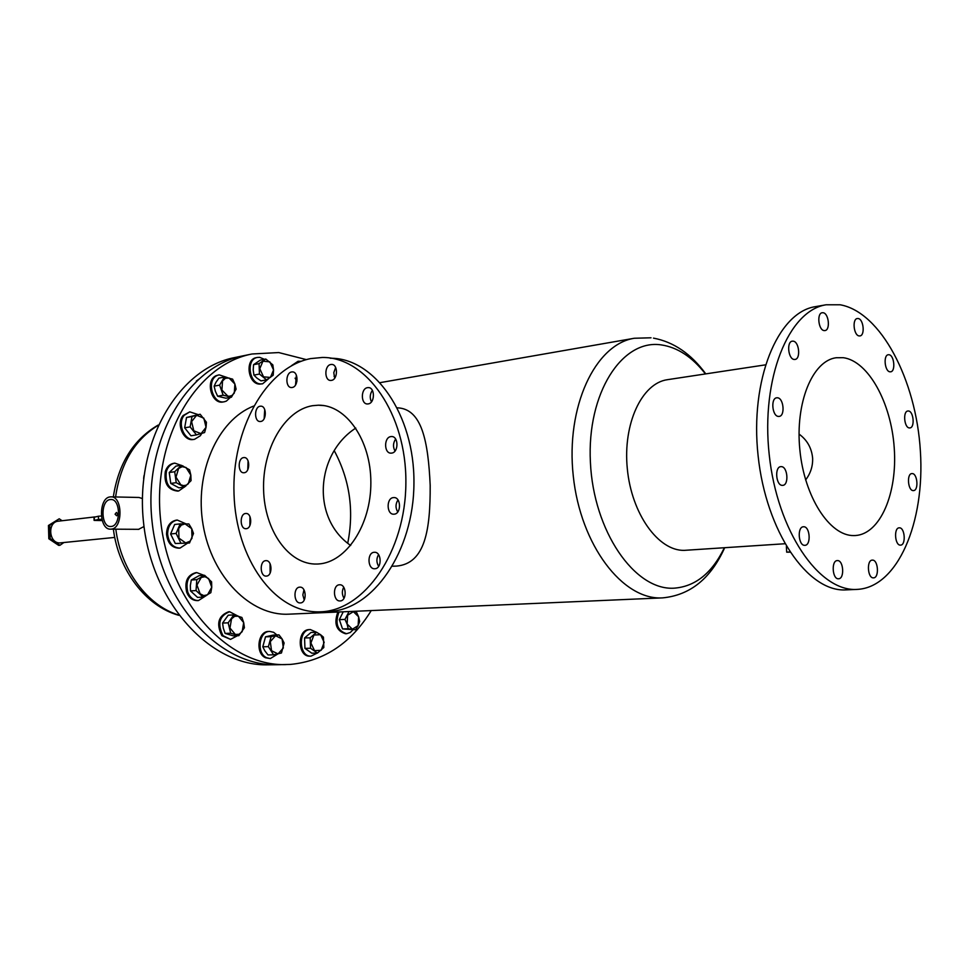 <?xml version="1.0" encoding="UTF-8"?>
<svg xmlns="http://www.w3.org/2000/svg" width="969" height="969" viewBox="0 0 969 969"><rect width="100%" height="100%" fill="white"/><g stroke="black" fill="none" stroke-linecap="round" stroke-linejoin="round"><path stroke-width="1.45" d="M63.845 542.555L59.993 545.268L50.134 538.619L49.758 525.319L59.23 518.79L62.089 520.741M59.993 545.268L58.685 545.39L48.825 538.764L48.45 525.477L59.23 518.79M49.758 525.319L48.45 525.477M50.134 538.619L48.825 538.764M95.289 516.877L58.334 521.177C47.19 521.903 48.765 543.488 59.933 542.919L114.742 537.42M804.73 545.317L804.9 545.317C811.319 545.341 810.06 526.385 803.676 526.761L803.434 526.773C797.027 526.761 798.347 545.813 804.73 545.317M782.334 485.372L782.722 485.36C789.154 485.203 787.712 466.513 781.28 466.634L780.832 466.646C774.401 466.816 775.903 485.59 782.334 485.372M778.47 416.428L779.088 416.416C785.338 416.089 783.727 397.956 777.429 397.787L776.75 397.799C770.5 398.15 772.184 416.367 778.47 416.428M794.205 359.463L794.98 359.451C800.915 359.014 799.183 341.548 793.163 341.161L792.327 341.161C786.392 341.621 788.185 359.172 794.205 359.463M824.134 330.586L824.946 330.574C830.554 330.114 828.81 313.217 823.093 312.733L822.221 312.733C816.613 313.217 818.43 330.187 824.134 330.586M859.164 335.928L859.903 335.928C865.256 335.516 863.573 318.983 858.134 318.522L857.335 318.522C851.981 318.946 853.725 335.553 859.164 335.928M889.99 371.817L890.596 371.817C895.816 371.515 894.242 355.066 888.973 354.739L888.319 354.739C883.098 355.054 884.721 371.587 889.99 371.817M909.431 427.935L909.867 427.923C915.087 427.753 913.634 411.098 908.401 410.989L907.917 411.001C902.696 411.183 904.186 427.91 909.431 427.935M913.234 490.593L913.513 490.593C918.854 490.544 917.534 473.441 912.204 473.575L911.877 473.587C906.536 473.635 907.905 490.823 913.234 490.593M900.431 545.135L900.564 545.123C906.16 545.196 904.949 527.475 899.389 527.826L899.196 527.839C893.612 527.79 894.871 545.583 900.431 545.135M873.457 577.851L873.517 577.851C879.416 577.984 878.277 559.634 872.415 560.13L872.306 560.13C866.407 560.021 867.594 578.457 873.457 577.851M838.476 578.784L838.536 578.772C844.75 578.905 843.599 560.07 837.422 560.591L837.313 560.591C831.099 560.494 832.31 579.401 838.476 578.784M260.709 421.479C266.814 420.873 266.814 405.745 260.697 406.181L260.152 406.229C254.048 406.895 254.096 421.939 260.189 421.515L260.709 421.479M292.214 387.479C298.513 386.752 298.585 371.502 292.299 371.902L291.633 371.963C285.346 372.774 285.31 387.939 291.596 387.539L292.214 387.479M331.459 380.381C338.036 379.618 338.133 364.029 331.555 364.441L330.829 364.501C324.264 365.349 324.215 380.853 330.78 380.442L331.459 380.381M368.196 403.903C375.112 403.213 375.136 387.164 368.22 387.6L367.53 387.661C360.625 388.448 360.65 404.4 367.566 403.964L368.196 403.903M391.609 453.104C398.816 452.571 398.683 436.05 391.476 436.547L390.931 436.595C383.736 437.201 383.918 453.637 391.113 453.141L391.609 453.104M394.141 514.176C401.481 513.885 401.154 496.988 393.814 497.569L393.45 497.594C386.122 497.969 386.498 514.769 393.826 514.2L394.141 514.176M374.882 568.742C382.174 568.67 381.677 551.652 374.409 552.282L374.216 552.294C366.936 552.463 367.469 569.372 374.737 568.755L374.882 568.742M340.107 600.937C347.181 600.986 346.611 584.137 339.574 584.779L339.477 584.791C332.428 584.828 333.033 601.579 340.058 600.937L340.107 600.937M300.354 602.924C307.088 602.984 306.555 586.524 299.845 587.153L299.76 587.153C293.038 587.178 293.595 603.554 300.305 602.924L300.354 602.924M266.354 576.083C272.773 576.034 272.35 560.07 265.942 560.651L265.785 560.663C259.389 560.785 259.849 576.664 266.245 576.095L266.354 576.083M246.199 528.686C252.388 528.468 252.097 512.94 245.932 513.473L245.654 513.485C239.5 513.776 239.803 529.219 245.969 528.699L246.199 528.686M244.2 472.727C250.268 472.315 250.135 457.089 244.067 457.562L243.655 457.598C237.599 458.083 237.768 473.223 243.825 472.751L244.2 472.727M805.627 479.921C810.581 473.441 812.906 466.186 812.628 458.143C811.659 448.005 807.129 439.987 799.05 434.088M318.535 563.97C346.236 562.432 371.127 524.932 370.861 482.477C370.945 440.011 345.981 404.594 318.353 405.199L312.442 405.708C284.232 410.371 262.308 449.325 263.592 489.757C264.501 530.225 288.532 564.988 317.02 564.043L318.535 563.97M347.774 543.003C354.182 510.506 349.736 479.849 334.438 451.045C349.736 479.849 354.182 510.506 347.774 543.003M843.296 357.694C868.345 361.025 891.214 402.777 894.23 447.908C897.56 493.039 880.385 533.871 855.53 535.53L853.701 535.578C829.67 535.99 804.343 496.94 799.861 449.882C795.077 402.838 812.41 360.795 836.138 357.743L843.296 357.694M789.735 551.93L786.695 552.16L789.905 552.185M320.376 611.802L320.073 611.827C273.961 613.51 235.891 558.047 234.026 494.19C231.567 430.393 265.276 367.59 310.625 358.591L322.217 357.476C366.125 356.677 406.58 413.811 405.878 482.78C405.72 551.749 364.417 610.845 320.376 611.802M330.235 358.264C374.167 357.488 414.635 414.393 413.945 483.046C413.799 551.7 372.484 610.543 328.43 611.512L327.849 611.536M765.316 364.877L667.484 379.678C641.866 383.094 622.752 423.756 627.318 468.79C631.558 513.861 658.302 551.01 684.223 550.368L784.757 543.754M243.74 355.696L243.364 355.768C186.847 366.452 142.988 441.198 152.121 522.085C160.648 603.033 219.588 666.527 277.073 664.722L290.373 664.431C324.191 661.124 351.141 643.174 371.224 610.579M306.313 359.608L278.745 352.559L252.013 353.988C195.447 364.671 151.552 439.805 160.733 521.152C169.309 602.561 228.369 666.418 285.903 664.601M815.535 306.628L815.329 306.664C777.647 312.26 749.727 380.102 758.121 455.89C766.067 531.739 807.819 592.277 845.864 589.891L846.591 589.867M840.196 304.787L826.157 304.775C788.584 310.346 760.786 378.491 769.216 454.691C777.211 530.939 818.914 591.793 856.85 589.418L857.202 589.394C897.694 587.456 925.116 522.436 920.38 451.094C916.153 379.751 880.748 311.97 840.196 304.787M397.411 407.828C421.733 408.809 428.177 440.883 430.188 485.408C430.381 529.51 425.318 563.558 396.539 566.09L393.584 566.175M253.587 406.096C217.528 420.11 194.103 473.029 203.127 525.028C211.823 577.112 250.68 616.078 288.508 614.176L289.259 614.152M335.25 377.316L334.039 376.323M264.731 409.536L264.149 418.693M296.357 375.136L295.545 384.984M335.662 367.469L333.784 372.677L334.705 378.152M372.375 390.374C369.892 394.02 369.589 397.847 371.454 401.832M395.643 439.078C393.039 442.942 392.82 446.927 395.001 451.045M397.98 499.931C395.449 503.904 395.376 507.926 397.738 511.995M378.552 554.619C376.311 558.544 376.347 562.456 378.673 566.344M343.704 587.238C341.815 590.969 341.912 594.639 343.995 598.261M303.963 589.842L302.837 594.966L304.23 600.017M270.048 563.619L270.145 573.018M249.99 516.671L249.893 525.573M248.1 460.905L247.761 469.723M350.681 545.474C310.77 517.87 316.16 453.625 355.793 428.068M243.364 355.768C186.847 366.452 142.988 441.198 152.121 522.085C160.648 603.033 219.588 666.527 277.073 664.722L268.328 664.831C210.891 666.624 152.072 603.493 143.594 523.006C134.521 442.591 178.332 368.208 234.813 357.537L252.013 353.988M138.567 529.328L144.018 526.518M142.407 498.55L139.015 497.472L111.265 496.867M111.193 529.122L110.72 529.147C98.79 530.188 98.281 497.666 110.2 496.903L110.817 496.855C122.772 495.789 123.16 528.686 111.193 529.122M111.108 526.47L110.696 526.494C100.74 527.366 100.316 500.161 110.272 499.556L110.793 499.507C120.774 498.623 121.101 526.082 111.108 526.47M116.45 512.456L117.794 514.054L116.692 515.774L115.081 514.2L116.45 512.456M101.333 516.029L98.39 516.235L98.487 519.469L94.09 520.389L102.23 520.583M98.487 519.469L101.866 519.239M102.157 520.329L99.032 520.05L101.975 519.687M94.005 517.276L98.39 516.235M353.031 629.814L350.257 632.527L346.575 633.702C337.357 630.746 334.826 623.503 338.98 611.984M351.662 611.427L356.495 612.202L358.627 616.817L359.669 621.468L358.142 625.574L355.538 629.729L342.541 628.929L348.174 628.748L347.12 624.072L344.964 619.421L339.344 619.639L342.541 628.929M355.538 629.729L348.174 628.748M343.232 611.802L339.344 619.639M344.964 619.421L349.046 611.548M352.401 629.22L347.12 624.072L347.605 615.254L353.37 611.657L358.627 616.817L358.142 625.574L352.401 629.22M346.575 633.702L345.461 633.738C336.243 630.783 333.711 623.539 337.866 612.033M317.154 653.094L311.061 656.134C298.597 657.03 297.883 629.45 310.359 629.571L316.706 632.333M310.25 656.146L309.947 656.158C297.483 657.043 296.78 629.487 309.244 629.608L309.414 629.608M310.177 637.82L316.621 632.285L320.569 634.707L323.428 637.154L323.828 647.51L317.42 653.082L311.788 653.191L304.944 648.382L310.564 648.249L310.177 637.82L304.557 637.977L304.944 648.382M317.42 653.082L310.564 648.249M316.621 632.285L311.001 632.466L304.557 637.977M314.537 650.659L310.916 643.016L313.944 635.034L320.569 634.707L324.167 642.314L321.175 650.284L314.537 650.659M277.861 653.942L270.315 658.569L266.693 657.757C256.24 653.481 258.88 631.061 269.757 631.437L273.597 632.285L276.904 634.937M270.315 658.569L265.579 657.769C255.126 653.506 257.778 631.098 268.643 631.473L269.757 631.437M271.114 636.645L278.987 634.877L282.1 638.946L284.123 643.041L281.458 652.985L273.597 654.826L267.989 654.935L264.864 650.877L262.793 646.783L268.389 646.65L271.114 636.645L265.518 636.815L262.793 646.783M273.597 654.826L268.389 646.65M278.987 634.877L273.379 635.058L265.518 636.815M271.538 650.732L270.29 641.623L275.596 635.749L282.1 638.946L283.336 647.995L278.067 653.893L271.538 650.732M237.478 635.712L230.537 639.37L223.003 635.664C217.153 623.782 219.357 615.812 229.629 611.742L237.732 615.969M230.537 639.37L221.901 635.7C216.051 623.83 218.255 615.86 228.527 611.802L229.629 611.742M225.123 633.423L233.25 635.846L238.834 635.664L230.695 633.241L225.123 633.423L223.33 628.263L222.591 623.055L228.163 622.837L233.795 614.94L228.224 615.194L222.591 623.055M230.695 633.241L228.163 622.837M233.795 614.94L241.899 617.447L243.691 622.582L244.406 627.767L238.834 635.664M229.968 628.021L231.518 618.864L234.668 616.308L238.386 616.175L243.691 622.582L242.165 631.691L239.028 634.271L235.31 634.441L229.968 628.021M206.373 595.475L198.475 600.55C193.63 600.514 190.069 597.728 187.78 592.168C185.454 581.509 188.47 574.992 196.804 572.606L204.023 575.344M198.475 600.55L197.385 600.61C192.54 600.574 188.967 597.788 186.69 592.241C184.364 581.582 187.368 575.065 195.714 572.691L196.804 572.606M190.505 590.908L197.555 597.401L203.09 597.086L196.041 590.569L190.505 590.908L190.36 585.494L191.268 580.019L196.804 579.632L204.592 575.307L199.057 575.695L191.268 580.019M196.041 590.569L196.804 579.632M204.592 575.307L211.581 581.836L211.751 587.226L210.842 592.689L203.09 597.086M196.949 585.058L201.237 577.427L205.016 576.725L208.626 578.541L211.751 587.226L207.511 594.845L203.732 595.584L200.111 593.791L196.949 585.058M187.55 543.173L180.04 548.079C172.87 547.727 168.715 543.028 167.613 534.004C167.903 526.058 171.125 521.407 177.291 520.062L186.06 523.878M180.04 548.079L178.95 548.175C171.779 547.824 167.637 543.137 166.523 534.113C166.813 526.167 170.035 521.528 176.201 520.171L177.291 520.062M180.803 542.991L176.104 533.422L170.605 533.967L175.292 543.512L189.5 542.991L175.292 543.512M176.104 533.422L180.161 523.89L174.662 524.459L170.605 533.967M180.161 523.89L188.858 523.963L191.717 528.674L193.509 533.495L189.5 542.991M178.659 528.589L181.312 525.113L185.055 523.866L191.717 528.674L192.032 538.183L189.876 541.283L185.685 542.943L178.974 538.158L178.659 528.589M146.186 540.036L145.289 535.142M185.915 485.917L178.708 490.968C169.018 489.793 164.912 483.24 166.402 471.322C167.976 466.634 170.786 463.909 174.82 463.134L183.141 466.053M178.708 490.968L177.63 491.101C167.94 489.926 163.834 483.386 165.324 471.479C166.886 466.792 169.696 464.066 173.742 463.291L174.82 463.134M176.225 482.683L174.711 471.746L169.236 472.509L170.738 483.41L178.926 487.831L184.413 487.116L176.225 482.683L170.738 483.41M174.711 471.746L181.421 465.314L175.934 466.089L169.236 472.509M181.421 465.314L189.561 469.795L190.845 475.149L191.063 480.66L184.413 487.116M178.599 468.451L182.148 466.695L186.024 467.482L190.845 475.149L188.277 483.81L186.363 485.13L183.625 485.639L180.852 484.839L175.995 477.148L178.599 468.451M143.642 478.529L143.993 475.67M201.77 433.434L200.341 435.747L194.563 439.296C184.667 441.561 176.867 423.574 184.219 415.313L189.791 411.861L198.124 414.599M194.563 439.296L193.473 439.466C183.589 441.731 175.789 423.756 183.141 415.495L189.791 411.861M190.13 426.881L192.007 416.525L186.52 417.482L184.655 427.801L190.978 435.784L196.465 434.899L190.13 426.881L184.655 427.801M192.007 416.525L200.171 414.248L186.52 417.482M200.171 414.248L206.433 422.242L206.046 427.305L204.592 432.549L196.465 434.899M196.622 415.289L203.829 418.16L206.046 427.305L201.067 433.64L193.824 430.817L191.596 421.612L196.622 415.289M230.392 397.387L226.358 401.105L224.372 401.747C212.526 404.667 205.888 379.836 217.383 375.415L219.139 374.846L227.509 377.644M224.372 401.747L223.282 401.941C211.436 404.86 204.81 380.042 216.293 375.621L219.139 374.846M223.149 395.207L219.612 385.105L224.384 377.062L218.897 378.14L215.99 382.246L214.125 386.159L215.372 391.294L217.65 396.224L225.91 398.198L231.409 397.205L223.149 395.207L217.65 396.224M219.612 385.105L214.125 386.159M224.384 377.062L232.621 379.133L234.898 384.051L236.109 389.163L231.409 397.205M229.035 377.995L234.898 384.051L234.292 393.087L231.942 395.509L229.423 396.273L227.812 396.115L221.913 390.059L222.531 380.974L225.377 378.31L229.035 377.995M196.307 381.059L199.142 379.012M268.958 378.394L262.635 383.797L260.6 383.906C248.912 383.676 245.908 359.063 257.379 357.452L259.631 357.331L264.416 359.305M262.635 383.797L259.51 384.112C247.822 383.881 244.818 359.293 256.288 357.67L257.379 357.452M259.438 374.046L259.062 363.605L265.772 359.027L260.261 360.141L253.551 364.695L253.212 370.001L253.939 375.112L256.955 378.104L261.024 380.89L266.536 379.848L259.438 374.046L253.939 375.112M259.062 363.605L253.551 364.695M265.772 359.027L272.822 364.865L273.549 369.94L273.21 375.233L266.536 379.848M269.83 361.849L273.549 369.94L270.412 377.438L263.532 376.844L259.777 368.717L262.95 361.207L269.83 361.849M292.965 364.877L298.064 361.28L300.996 361.304M291.512 365.664L298.064 361.28M295.073 378.164L296.974 381.192M705.444 373.937C692.254 356.992 677.525 347.314 661.27 344.903C622.025 338.823 586.79 393.208 590.4 462.177C593.44 531.121 634.586 590.472 673.843 588.195C695.197 586.681 712.021 573.2 724.34 547.764M380.284 382.61L634.344 338.254C595.16 344.249 565.605 406.883 573.273 475.997C580.479 545.159 622.704 600.223 662.287 597.897L662.663 597.873C690.194 595.22 710.858 578.505 724.679 547.739M157.923 425.488C134.63 439.805 120.519 463.63 115.59 496.964M115.82 529.183C120.98 570.172 147.506 605.601 178.49 614.964M94.381 520.305L94.284 517.095M332.222 364.501L331.555 364.441M368.886 387.661L368.22 387.6M318.353 405.199L323.876 405.599M786.695 552.16L786.38 546.54M320.073 611.827L328.128 611.524M634.344 338.254L651.023 337.793M815.329 306.664L826.157 304.775M392.554 566.199L395.037 566.162M288.883 614.164L662.663 597.873M846.228 589.879L857.202 589.394M705.783 373.889C691.091 353.842 673.661 341.924 653.494 338.133M178.756 615.315C145.834 606.219 118.472 570.329 113.373 529.171M113.312 496.915C118.497 463.473 133.419 439.526 158.104 425.088M110.72 529.147L138.918 529.328M94.09 520.389L93.993 517.18M310.443 629.571L309.329 629.608M311.061 656.134L309.947 656.158"/></g></svg>
